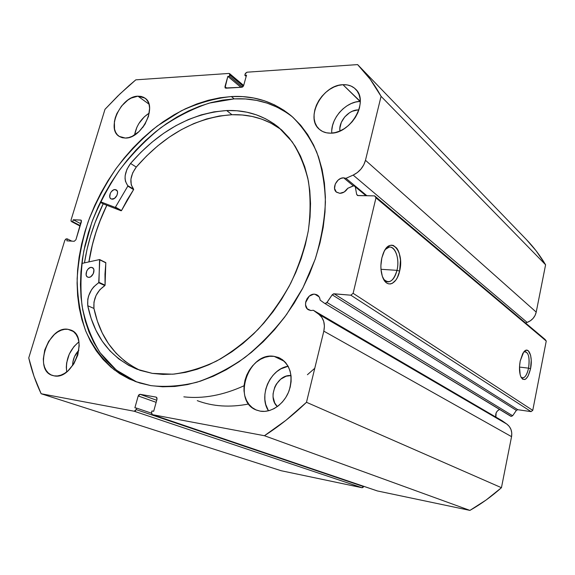 <?xml version="1.0" encoding="UTF-8"?>
<svg xmlns="http://www.w3.org/2000/svg" width="575" height="575" viewBox="0 0 575 575"><rect width="100%" height="100%" fill="white"/><g stroke="black" fill="none" stroke-linecap="round" stroke-linejoin="round"><path stroke-width="0.86" d="M324.623 303.334L511.218 416.393L324.437 303.219L320.189 300.164L319.678 297.893L318.543 296.039L316.875 294.774L314.834 294.213L319.154 296.858L314.834 294.213L313.418 294.256L309.264 296.161L307.086 298.662L305.778 301.724L305.533 304.879L307.215 308.782L310.795 310.536L308.488 309.803C301.918 306.475 307.359 293.157 314.834 294.213L318.291 295.78L319.52 297.519L320.189 300.164L324.437 303.219L510.658 416.171M499.546 409.436C496.405 411.118 495.197 413.684 495.909 417.119L496.11 412.965L497.375 410.967L499.546 409.436M359.095 66.132L357.6 64.601L247.056 72.191L245.173 73.938L244.806 75.253L246.524 75.138L243.656 85.531L241.766 87.271L225.242 87.997L224.962 86.638L226.794 88.14L224.962 86.638L227.844 76.382L229.518 76.267L229.619 73.643L228.943 73.442L135.815 79.839L128.915 85.718L117.76 96.061L104.988 109.315L71.056 219.973L71.415 221.526L80.105 226.011L71.738 221.612L72.68 221.655L73.262 219.743L81.046 220.139L81.413 221.706L75.929 239.732L74.247 241.277L66.808 240.839L67.397 238.912L66.456 238.855L64.795 240.393L28.75 357.923C31.647 370.552 35.779 382.49 41.141 393.738L281.146 470.724L362.027 487.722L134.219 411.24L362.027 487.722L281.146 470.724L41.141 393.738L134.219 411.24L136.153 409.616L363.537 486.587L362.969 487.499L362.027 487.722L363.608 486.277L136.153 409.616L136.57 408.106L134.888 407.79L138.208 395.952L140.142 394.321L156.716 400.265L140.142 394.321L156.263 397.145L156.997 399.251L153.676 411.269L151.944 410.952L151.52 412.483L152.289 414.625L377.337 490.935L469.919 510.399L264.428 435.721L469.919 510.399L377.48 490.971L152.433 414.661L264.428 435.721C279.055 426.312 293.07 415.172 306.482 402.292L501.443 487.701L486.141 499.991L469.919 510.399C481.038 504.081 491.553 496.512 501.443 487.701L511.556 436.655L323.818 331.15L511.556 436.655L501.443 487.701L306.482 402.292L323.818 331.15C325.306 323.84 323.682 318.248 318.931 314.381L506.855 424.106L509.321 426.492L511.01 429.547L511.772 433.033L511.556 436.655C512.368 431.372 510.801 427.189 506.855 424.106L318.931 314.381L313.339 310.277L502.219 420.807L506.855 424.106L502.219 420.807L313.339 310.277L310.795 310.536L313.339 310.277L318.931 314.381L321.856 317.429L323.732 321.461L324.415 326.162L323.818 331.15L306.482 402.292L285.912 420.318L264.428 435.721L152.433 414.661L151.426 413.231L151.944 410.952L153.676 411.269L156.997 399.251L156.946 397.828L156.077 397.095L140.142 394.321L138.992 394.694L138.208 395.952L134.888 407.79L136.57 408.106L136.153 409.616L135.362 410.873L134.219 411.24L41.141 393.738L34.018 376.352L28.75 357.923L64.795 240.393L65.967 238.948L67.397 238.912L66.808 240.839L74.247 241.277L75.929 239.732L81.413 220.556L80.716 220.053L73.262 219.743L72.68 221.655L71.738 221.612L71.056 221.109L71.056 219.973L104.988 109.315L119.952 93.941L135.815 79.839L228.943 73.442L229.799 73.844L229.885 74.966L229.518 76.267L227.844 76.382L225.048 87.774L225.903 88.191L241.766 87.271L242.909 86.724L243.656 85.531L246.524 75.138L244.806 75.253L245.453 73.298L247.056 72.191L357.6 64.601L370.228 79.292L381.067 96.334L365.477 160.288L363.759 164.86L360.963 169.072L357.334 172.579L353.165 175.088L345.956 178.322L343.67 177.84L353.316 185.84L343.67 177.84L340.838 178.408L338.158 180.061L335.268 183.993L334.557 188.456L336.26 191.964L339.832 193.329L336.54 192.201C331.365 188.571 336.9 177.438 343.67 177.84L345.956 178.322L366.908 195.744L345.956 178.322L353.165 175.088L527.153 322.41L525.536 322.978L527.153 322.41C531.99 320.512 535.016 317.077 536.216 312.117L535.073 315.445L533.061 318.421L530.344 320.807L527.153 322.41L353.165 175.088C359.447 171.982 363.551 167.052 365.477 160.288L381.067 96.334L545.596 264.78L536.216 312.117L365.477 160.288L536.216 312.117L545.596 264.78C540.105 255.544 533.773 247.207 526.599 239.782L359.095 66.132C367.49 74.815 374.814 84.884 381.067 96.334L545.596 264.78L536.159 250.858L526.542 239.717M347.731 188.312C345.683 191.533 343.045 193.2 339.832 193.329L344.224 191.993L347.731 188.312L353.905 185.718L355.293 186.839L356.673 194.451L357.521 195.5L374.634 195.881L375.971 197.857L353.122 293.308L350.829 295.191L333.565 293.825L332.199 294.81L326.622 302.91L325.134 303.478L327.01 302.464L512.648 415.747L511.218 416.393L512.648 415.747L516.372 410.37L512.648 415.747L327.01 302.464L332.199 294.81L334.082 293.782L517.809 409.716L516.372 410.37L332.199 294.81L516.372 410.37L517.809 409.716L531.048 411.621L517.809 409.716L334.082 293.782L350.829 295.191L353.122 293.308L532.759 410.363L531.048 411.621L350.829 295.191L531.048 411.621L532.759 410.363L546.25 341.033L532.759 410.363L353.122 293.308L375.971 197.857L374.634 195.881L545.114 339.466L546.25 341.033L375.971 197.857L546.25 341.033L545.114 339.466L374.634 195.881L357.995 195.586L356.673 194.451L355.293 186.839L366.002 195.73L354.832 186.013L353.201 185.89L347.731 188.312M528.569 368.158C529.942 356.759 528.36 351.354 523.825 351.95L525.104 351.533C528.77 352.906 529.92 358.448 528.569 368.158L519.498 367.08L528.569 368.158C527.21 374.275 525.248 377.538 522.682 377.948L521.036 377.178C524.12 379.105 526.635 376.1 528.569 368.158L530.545 368.719L528.569 368.158M520.202 361.014L523.645 352.188C528.49 345.237 533.147 356.766 530.545 368.719L528.145 375.942L525.96 378.846L524.81 379.522L522.603 379.205L520.813 376.69L520.167 374.706L519.505 366.828L520.202 361.014L522.682 353.697L523.768 352.029L526.067 350.247L528.253 350.707L530.61 355.293L531.235 360.252L530.545 368.719C527.972 378.695 524.896 381.685 521.309 377.689C519.34 373.685 518.973 368.129 520.202 361.014M396.98 270.343C400.667 256.162 392.509 240.982 385.329 249.457L389.074 247.171C395.348 245.683 399.805 259.117 396.98 270.343L380.988 269.294L396.98 270.343C395.233 277.15 392.481 280.981 388.707 281.815C386.731 282.037 384.963 281.074 383.41 278.94C388.966 284.366 393.487 281.498 396.98 270.343L399.618 271.127L396.98 270.343M381.857 257.887L383.036 253.992C389.922 234.6 404.893 251.031 399.618 271.127L397.368 277.545L395.844 280.09L392.272 283.374L390.353 283.971L388.441 283.827L386.616 282.95L384.941 281.348L382.31 276.259L380.988 269.33L380.894 265.499L381.857 257.887L384.215 251.34L385.803 248.795L389.469 245.654L391.402 245.166L393.307 245.424L396.728 248.105L398.123 250.412L399.237 253.237L400.473 260.037L399.618 271.127C396.879 284.381 386.946 288.571 382.806 277.61C380.628 271.759 380.312 265.183 381.857 257.887M183.842 396.836C202.997 399.007 223.064 395.312 244.037 385.768M231.337 96.55C254.243 95.357 274.332 101.876 291.582 116.107C301.789 125.875 310.155 137.835 316.681 151.98C321.964 167.224 324.882 183.942 325.414 202.12C324.501 220.865 321.066 239.955 315.122 259.382L302.96 287.766L286.688 314.331C274.045 330.79 260.094 345.201 244.842 357.549C229.138 368.474 213.167 376.697 196.938 382.231C180.866 386.134 165.514 387.262 150.866 385.624L162.617 386.788L174.872 386.457L187.507 384.589L200.388 381.168L213.368 376.194L226.298 369.711L239.02 361.747L251.376 352.396L263.213 341.744L274.376 329.906L284.726 317.019L294.12 303.248L302.443 288.758L309.587 273.729L315.467 258.355L320.023 242.83L323.207 227.341L324.997 212.089L325.393 197.239L324.408 182.965L322.086 169.438L318.471 156.781L313.641 145.123L307.675 134.564L300.668 125.199L292.718 117.099L283.928 110.299L274.419 104.837L264.284 100.74L253.661 98.002L242.636 96.614L231.337 96.55L219.858 97.786L208.301 100.273L196.772 103.967L185.358 108.812L174.153 114.741L163.228 121.699L152.677 129.612L142.564 138.41L132.962 148.005L123.941 158.341L115.553 169.323L107.863 180.873L100.92 192.905L94.782 205.333L89.492 218.069L85.086 231.021L81.614 244.095L79.098 257.205L77.582 270.236L77.086 283.101L77.632 295.694L79.228 307.905L81.894 319.628L85.625 330.754L90.412 341.183L96.241 350.793L103.09 359.483L110.91 367.145L119.672 373.685L129.296 378.997L139.725 383L150.866 385.624L135.226 381.477L114.245 369.854C102.242 359.246 92.74 346.308 85.733 331.02C80.234 314.755 77.373 297.318 77.143 278.71C78.38 259.785 82.038 240.81 88.126 221.785C95.486 203.04 104.844 185.251 116.193 168.425C128.527 152.411 142.248 138.252 157.349 125.954L181.204 110.867C197.814 103.133 214.525 98.361 231.337 96.55L234.205 98.886L231.337 96.55M292.955 117.314C275.986 103.91 256.407 97.764 234.205 98.886L209.235 103.105C192.503 108.725 176.338 116.962 160.748 127.801C145.741 139.926 132.099 153.899 119.816 169.711C108.503 186.336 99.152 203.924 91.763 222.482L83.857 250.722C80.737 269.725 80.148 288.168 82.081 306.058C85.51 323.322 91.518 338.891 100.122 352.762L116.38 370.128L136.943 382.095M78.89 341.866C69.482 349.83 65.421 359.842 66.707 371.903L66.297 367.252L66.642 362.89L69.252 354.143L74.046 346.438L78.89 341.866M68.001 329.31L73.205 331.408L68.001 329.31L64.652 329.331L61.18 330.23L57.716 331.969L54.395 334.478L48.638 341.406L44.749 349.995L43.305 358.987L43.585 363.22L44.534 367.058L46.122 370.357L48.293 372.988L50.967 374.85L54.043 375.849L52.275 375.396C33.12 369.876 48.48 325.536 68.001 329.31L70.747 330.028C89.398 335.937 73.363 380.47 54.043 375.849L57.407 375.949L60.936 375.137L64.479 373.441L67.9 370.925L73.844 363.838L77.819 354.991L79.192 345.791L78.833 341.514L77.783 337.683L76.094 334.442L73.837 331.912L71.106 330.179L68.001 329.31M149.256 113.081C141.278 118.285 136.368 125.602 134.543 135.032L136.872 127.291L138.913 123.474L144.354 116.79L149.256 113.081M137.935 96.176L148.947 104.111L137.935 96.176L131.143 98.102L127.736 100.165L121.519 106.08L116.84 113.627L115.309 117.674L114.389 121.699L114.54 129.102L115.604 132.207L117.293 134.737L119.542 136.606L122.267 137.727L125.379 138.058L119.219 136.404C105.85 128.843 121.145 96.154 137.935 96.176L144.886 98.066C157.881 105.915 141.917 138.762 125.379 138.058L128.743 137.569L132.236 136.289L139.071 131.531L144.792 124.516L148.494 116.344L149.601 108.301L149.112 104.729L147.955 101.653L146.172 99.18L143.843 97.405L141.062 96.399L137.935 96.176M288.132 366.253C270.408 368.625 258.261 395.988 268.489 410.802L265.715 404.412L264.867 399.517L264.888 394.385L265.765 389.196L267.476 384.15L269.948 379.428L273.089 375.209L276.783 371.637L280.909 368.848L288.132 366.253M274.138 356.363L284.431 361.352L274.138 356.363L269.618 356.306L265.025 357.291L260.547 359.26L256.335 362.142L252.547 365.837L249.32 370.192L246.768 375.051L244.993 380.24L244.052 385.566L243.994 390.842L244.813 395.859L246.502 400.437L248.989 404.397L252.188 407.589L255.997 409.874L260.259 411.154L256.651 410.147C231.581 401.501 248.141 351.548 274.138 356.363L279.702 358.024C290.246 364.6 293.387 375.468 289.124 390.626C284.352 403.966 271.299 413.145 260.259 411.154L264.823 411.384L269.51 410.528L274.124 408.617L278.494 405.727L282.433 401.961L285.782 397.469L288.413 392.438L290.21 387.068L291.108 381.57L291.079 376.179L290.116 371.091L288.276 366.519L285.638 362.638L282.311 359.583L278.429 357.47L274.138 356.363M360.273 101.394L342.944 84.705C348.04 84.468 352.231 85.927 355.515 89.082C369.402 101.006 350.915 133.846 330.668 133.163L335.16 132.588L339.739 131.078L344.224 128.699L348.436 125.537L352.209 121.713L355.386 117.379L357.844 112.707L359.476 107.892L360.223 103.119L360.058 98.584L358.994 94.458L357.082 90.915L354.394 88.083L351.052 86.056L347.185 84.92L342.944 84.705L338.495 85.402L334.01 86.99L329.647 89.398L325.579 92.532L321.942 96.277L318.873 100.481L316.487 105.002L314.87 109.674L314.087 114.324L314.158 118.781L315.093 122.87L316.868 126.442L319.412 129.361L322.647 131.51L326.449 132.796L330.668 133.163C326.19 133.228 322.446 131.963 319.441 129.382C304.736 117.99 322.201 84.877 342.944 84.705L360 101.408C345.676 101.61 330.46 118.817 331.782 133.105M357.887 109.911L358.649 110.644L357.887 109.911L358.901 109.911L357.887 109.911C348.428 109.954 338.395 121.778 339.926 130.999L339.847 128.225L341.313 122.403L344.713 116.962L349.543 112.722L352.281 111.255L357.887 109.911M277.373 406.582C266.793 397.533 277.265 373.865 291.015 375.597L286.163 376.194L280.701 379.169L276.316 384.158L274.735 387.183L273.082 393.738L273.082 397.023L274.735 402.996L277.373 406.582M142.629 127.621L145.432 123.452L142.629 127.621M72.637 365.65C72.63 359.734 74.707 354.61 78.861 350.276L74.498 356.601L72.838 362.2L72.637 365.65M360 101.408L355.63 102.041L351.224 103.543L346.948 105.858L342.966 108.876L339.408 112.499L336.425 116.588L334.104 120.987L332.544 125.544L331.804 130.087M244.806 75.253L246.172 76.425L244.806 75.253M227.844 76.382L240.918 87.321L227.844 76.382M229.518 76.267L242.413 87.084L229.518 76.267M229.885 74.966L243.311 86.257L229.885 74.966M136.57 408.106L151.426 413.159L136.57 408.106M138.208 395.952L156.141 402.335L138.208 395.952M72.68 221.655L80.22 225.623L72.68 221.655M73.262 219.743L80.802 223.725L73.262 219.743M80.716 220.053L81.305 220.369L80.716 220.053M67.397 238.912L71.803 241.133L67.397 238.912M377.236 490.892L152.31 414.632M286.717 112.678L277.215 107.223L267.102 103.119L256.493 100.373L245.489 98.965L234.205 98.886L222.748 100.093L211.219 102.558L199.712 106.217L188.327 111.032L177.143 116.926L166.247 123.848L155.717 131.718L145.633 140.472L136.059 150.032L127.061 160.324L118.702 171.257L111.04 182.764L104.125 194.752L98.009 207.137L92.74 219.822L88.363 232.738L84.913 245.769L82.426 258.829L80.931 271.824L80.45 284.647L81.017 297.203L82.635 309.372L85.308 321.058L89.053 332.156L93.847 342.556L99.683 352.137L106.533 360.805L114.353 368.446L123.108 374.972L132.732 380.276M103.162 203.852C93.833 223.021 87.608 242.693 84.482 262.868L87.048 249.291L90.598 235.843L95.112 222.525L103.162 203.852L100.309 202.235L103.162 203.852L121.138 210.788L115.273 207.446L100.532 201.775L115.273 207.446L121.138 210.788L103.162 203.852M88.895 261.898L91.324 249.011L94.724 236.066L99.058 223.237L106.806 205.261C97.858 223.668 91.885 242.549 88.895 261.898M358.06 195.586L356.673 194.451L358.06 195.586M88.96 261.884C91.95 242.542 97.915 223.675 106.857 205.275L100.747 219.046L96.118 231.797L92.41 244.706L88.96 261.884M197.275 400.653C212.872 406.532 230 407.646 248.666 403.988M307.424 374.713L314.769 368.28M99.568 259.562L98.943 282.433L93.747 286.839L91.633 289.592L88.593 295.96L87.781 299.323L87.752 305.728L93.948 308.452C100.187 337.877 115.597 358.52 140.185 370.372L135.175 367.935L125.055 361.38L116.143 353.258L108.517 343.742L102.249 332.982L97.383 321.159L93.955 308.444L87.752 305.728L91.159 318.507L96.003 330.388L102.257 341.205L109.875 350.772L118.795 358.929L128.929 365.506L140.171 370.372L152.368 373.391L137.037 369.236C110.659 357.844 94.228 336.677 87.745 305.728L93.948 308.452L87.752 305.728C86.998 296.017 90.656 288.348 98.728 282.735L104.844 285.61L99.878 289.685L96.054 295.478L93.969 302.083L93.955 308.444C93.179 298.792 96.808 291.18 104.844 285.61L105.067 285.193L104.844 285.61L98.728 282.735L99.791 259.828L105.836 262.84L104.981 274.124L105.067 285.193L98.958 282.311L105.067 285.193L105.807 262.653L99.626 259.555L81.779 263.458L99.568 259.562M88.507 277.337L87.68 277.114C83.914 275.633 87.414 266.778 91.511 267.397L93.107 268.166L91.511 267.397L89.995 267.648L87.802 269.33L86.71 271.069L86.128 274.843L86.724 276.302L87.817 277.172L89.254 277.308L90.807 276.683L93.33 273.657L93.905 269.869L93.308 268.41L91.511 267.397L92.388 267.634C96.126 269.129 92.589 277.991 88.507 277.337M93.768 272.435L92.388 275.217L93.768 272.435M112.154 199.18L111.004 198.864C107.669 197.239 111.162 189.247 115.058 189.577L117.106 190.792L115.058 189.577L113.541 189.915L111.363 191.633L110.292 193.344L109.753 196.959L110.357 198.31L111.464 199.065L114.447 198.432L116.941 195.414L117.573 192.625L117.243 191.044L116.358 189.98L115.058 189.577L116.251 189.908C119.564 191.547 116.035 199.554 112.154 199.18M116.977 195.342L116.1 196.83L116.977 195.342M226.665 110.544C246.38 109.832 263.731 115.46 278.724 127.413L292.035 141.623C299.46 153.065 304.915 166.247 308.416 181.168C310.658 196.894 310.615 213.498 308.279 230.985C304.606 248.68 298.741 266.117 290.698 283.303C281.506 299.999 270.688 315.308 258.24 329.231C245.094 342.06 231.2 352.669 216.559 361.05C201.775 368 187.198 372.384 172.823 374.196L152.368 373.391L163.005 374.418L174.088 374.088L185.502 372.377L197.124 369.272L208.826 364.78L220.484 358.922L231.948 351.756L243.088 343.34L253.755 333.759L263.832 323.114L273.175 311.542L281.678 299.158L289.225 286.134L295.73 272.615L301.12 258.779L305.325 244.785L308.308 230.805L310.047 217.012L310.543 203.564L309.796 190.612L307.841 178.3L304.728 166.75L300.509 156.084L295.255 146.395L289.045 137.756L281.966 130.245L274.117 123.905L265.578 118.773L256.472 114.871L246.876 112.204L236.907 110.767L226.665 110.544L231.969 114.727L226.665 110.544L213.958 111.873L201.149 114.899L188.399 119.542L175.857 125.709L163.674 133.299L151.987 142.205L140.904 152.296L130.554 163.451C158.959 130.848 190.993 113.218 226.665 110.544M281.261 129.598C266.829 119.075 250.398 114.123 231.969 114.727C196.42 117.278 164.522 134.722 136.275 167.066L130.554 163.451L126.96 169.273L125.17 175.576L125.055 178.595L125.472 181.362L127.873 186.005L115.273 207.446L127.815 186.12L133.594 189.613L127.19 199.884L121.505 210.565L121.138 210.788L121.505 210.565L115.64 207.216L121.505 210.565L133.652 189.498L127.815 186.12L127.837 185.703C123.438 179.608 124.344 172.191 130.561 163.451L136.275 167.073L132.703 172.852L130.928 179.12L131.244 184.877L133.616 189.197L127.837 185.703L133.616 189.197C129.21 183.123 130.101 175.749 136.275 167.073L130.554 163.451L136.275 167.073L146.567 156.005L157.593 146L169.23 137.173L181.362 129.662L193.847 123.56L206.547 118.982L219.305 116.013L231.969 114.727L242.183 114.986L252.116 116.445L261.683 119.126L270.768 123.036L281.261 129.598M309.192 296.226L305.605 302.579M99.698 259.577L105.735 262.588L99.741 259.613M324.53 303.277L510.729 416.221M243.671 85.474L229.641 73.657M71.415 221.526L80.083 226.083M386.932 281.685L388.707 281.815M354.854 186.034L366.534 195.737"/></g></svg>
